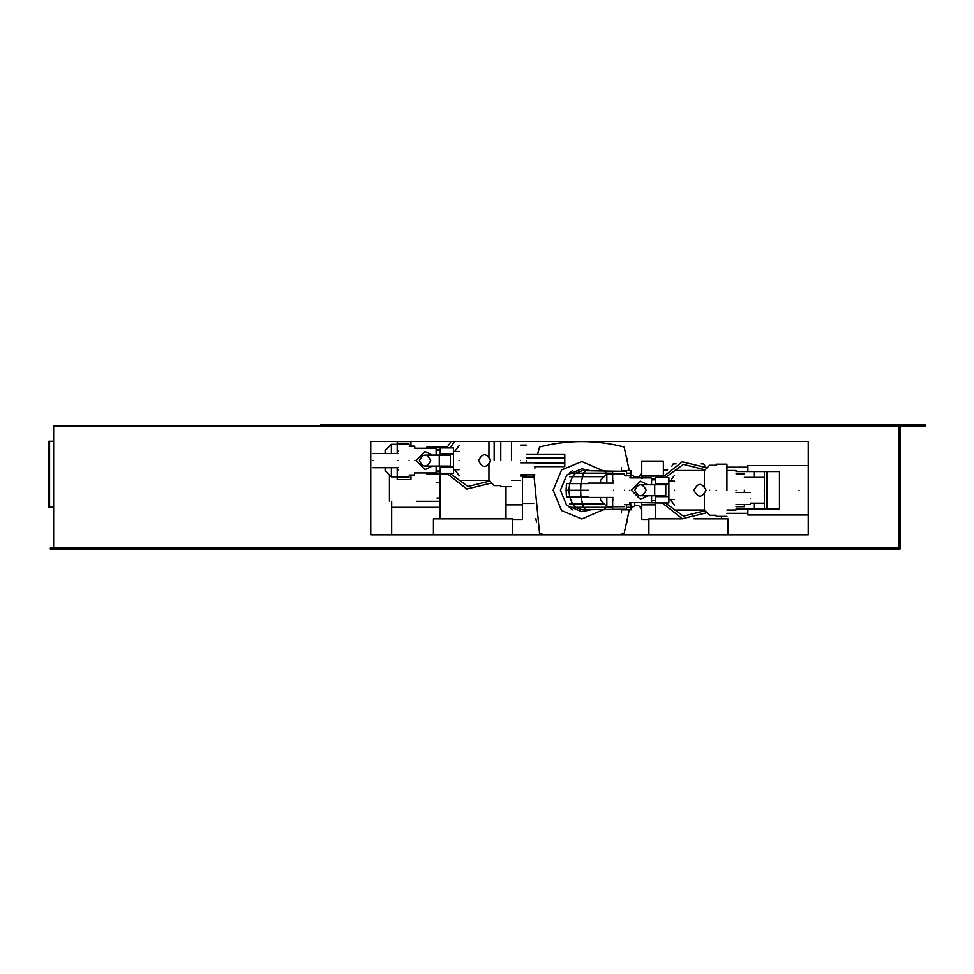 <?xml version="1.0" encoding="UTF-8"?>
<svg xmlns="http://www.w3.org/2000/svg" width="974" height="974" viewBox="0 0 974 974"><rect width="100%" height="100%" fill="white"/><g stroke="black" fill="none" stroke-linecap="round" stroke-linejoin="round"><path stroke-width="1.46" d="M416.373 501.281C381.625 501.281 381.625 501.281 416.373 501.281L440.041 501.281M440.041 482.593L437.009 482.593M440.041 497.982L437.009 497.982M736.04 506.736L744.355 506.736L744.355 504.556M764.249 490.275C764.249 473.62 764.249 473.62 764.249 490.275C764.249 506.918 764.249 506.918 764.249 490.275M744.355 490.275C744.355 469.042 744.355 469.042 744.355 490.275L744.355 492.467M526.325 445.081L520.603 445.081L526.325 445.081M526.325 458.084L564.798 458.084L564.798 454.541L526.325 454.541M564.798 458.084L564.798 463.088L534.896 463.088M564.798 463.088L564.798 466.631L534.896 466.631M526.325 460.58C526.325 440.577 526.325 440.577 526.325 460.58L526.325 462.784M526.325 474.874L526.325 476.091L520.603 476.091L526.325 476.091M630.202 477.893L630.202 475.762L626.404 475.762M629.849 503.339L630.202 502.633M642.292 478.465L642.292 476.091L663.014 476.091M655.685 478.465L651.569 478.465M662.271 503.022L642.292 502.633M439.274 455.089L450.329 455.089L450.329 466.083L439.274 466.083L439.274 455.089L426.551 455.089M439.274 466.083L426.551 466.083M432.261 466.083L425.054 469.651L415.983 460.58L425.054 451.522L432.261 455.089M430.739 460.58C426.953 453.239 423.154 453.239 419.356 460.58C423.154 467.934 426.953 467.934 430.739 460.58M414.413 460.58C414.413 441.94 414.413 441.94 414.413 460.58C414.413 479.232 414.413 479.232 414.413 460.58M372.993 460.58C372.993 451.364 372.993 451.364 372.993 460.58C372.993 469.797 372.993 469.797 372.993 460.58M436.133 455.089L436.133 448.223L414.413 448.223M414.413 472.95L436.133 472.95L436.133 466.083M534.896 468.823C534.896 461.031 534.896 461.031 534.896 468.823C534.896 476.627 534.896 476.627 534.896 468.823M490.604 460.58C486.574 452.788 482.544 452.788 478.514 460.58C482.544 468.384 486.574 468.384 490.604 460.58M409.092 460.58C409.092 439.311 409.092 439.311 409.092 460.58C409.092 481.85 409.092 481.85 409.092 460.58M398.049 460.58C398.049 439.311 398.049 439.311 398.049 460.58C398.049 481.85 398.049 481.85 398.049 460.58M520.603 460.58C520.603 435.074 520.603 435.074 520.603 460.58C520.603 486.099 520.603 486.099 520.603 460.58M511.484 460.58L511.484 441.405M500.782 460.58C500.782 494.268 500.782 494.268 500.782 460.58L500.782 441.405M494.171 460.58C494.171 492.844 494.171 492.844 494.171 460.58L494.171 441.405M488.948 456.429L488.948 441.405M459.095 480.365L488.948 480.365L488.948 464.744M459.095 460.58C459.095 435.061 459.095 435.061 459.095 460.58C459.095 486.111 459.095 486.111 459.095 460.58M391.682 501.281L391.682 507.357L440.041 507.357L391.682 507.357L391.682 534.836L370.765 534.836L370.765 441.405L808.237 441.405L808.237 534.836L370.765 534.836L370.765 441.405L451.096 441.405L446.798 447.894M446.798 473.279L466.826 489.045L491.602 483.019M454.895 441.405L449.891 447.894M449.891 473.279L467.946 486.476L489.642 481.071M459.095 445.617L454.724 451.461M454.724 469.712L459.095 475.556M467.885 480.365L478.149 480.365M440.248 454.237L440.248 447.894L453.434 447.894L453.434 454.237L440.248 454.237L440.248 455.089M453.434 454.237L453.434 466.936L440.248 466.936L440.248 466.083M453.434 466.936L453.434 473.279L440.248 473.279L440.248 466.936M654.711 484.772L665.766 484.772L665.766 495.754L654.711 495.754L654.711 484.772L641.988 484.772M654.711 495.754L641.988 495.754M647.698 495.754L640.49 499.333L631.42 490.263L640.49 481.193L647.698 484.772M646.188 490.263C642.39 482.909 638.591 482.909 634.792 490.263C638.591 497.617 642.39 497.617 646.188 490.263M629.849 490.263C629.849 471.611 629.849 471.611 629.849 490.263C629.849 508.915 629.849 508.915 629.849 490.263M588.43 490.263C588.43 481.046 588.43 481.046 588.43 490.263C588.43 499.479 588.43 499.479 588.43 490.263L580.626 490.263L580.942 496.886L566.478 496.886L566.101 490.263L580.626 490.263L580.942 483.628L588.43 483.628M651.569 484.772L651.569 477.893L629.849 477.893M629.849 502.633L651.569 502.633L651.569 495.754M750.333 498.505C750.333 490.713 750.333 490.713 750.333 498.505C750.333 506.297 750.333 506.297 750.333 498.505M706.04 490.263C702.011 482.459 697.981 482.459 693.951 490.263C697.981 498.067 702.011 498.067 706.04 490.263M624.529 490.263C624.529 468.993 624.529 468.993 624.529 490.263C624.529 511.533 624.529 511.533 624.529 490.263M613.498 490.263C613.498 468.993 613.498 468.993 613.498 490.263C613.498 511.533 613.498 511.533 613.498 490.263M736.04 490.263C736.04 464.744 736.04 464.744 736.04 490.263C736.04 515.782 736.04 515.782 736.04 490.263M726.921 490.263L726.921 464.16L726.921 490.263M716.219 490.263C716.219 456.587 716.219 456.587 716.219 490.263C716.219 523.939 716.219 523.939 716.219 490.263M709.608 490.263C709.608 457.999 709.608 457.999 709.608 490.263C709.608 522.527 709.608 522.527 709.608 490.263M704.385 486.099L704.385 470.479L709.608 465.255L716.219 465.255M674.532 510.047L704.385 510.047L704.385 494.427M674.532 490.263C674.532 464.744 674.532 464.744 674.532 490.263C674.532 515.782 674.532 515.782 674.532 490.263M707.039 467.824L682.263 461.798L662.235 477.577M662.235 502.949L682.263 518.728L707.039 512.701M705.079 469.785L683.383 464.379L665.327 477.577M665.327 502.949L683.383 516.147L705.079 510.741M693.585 470.479L683.322 470.479M674.532 475.3L670.173 481.144M670.173 499.382L674.532 505.226M683.322 510.047L693.585 510.047M655.685 483.92L655.685 477.577L668.87 477.577L668.87 483.92L655.685 483.92L655.685 484.772M668.87 483.92L668.87 496.606L655.685 496.606L655.685 495.754M668.87 496.606L668.87 502.949L655.685 502.949L655.685 496.606M414.766 448.223L414.766 446.798M414.413 474.375L414.766 472.95M426.856 448.223L426.856 447.115L447.188 447.115M440.248 449.501L436.133 449.501M440.248 471.672L436.133 471.672M447.188 474.046L426.856 474.046L426.856 472.95M433.442 534.836L433.442 518.85L512.592 518.85L512.592 534.836L544.892 534.836L539.572 533.545L533.91 474.874M629.289 509.852L624.127 533.533L618.77 534.836L648.891 534.836L648.891 518.85L682.871 518.85L655.478 518.85L655.478 503.022M721.43 516.366L721.43 518.85L694.048 518.85L728.028 518.85L728.028 534.836L808.237 534.836L808.237 514.99L747.874 514.99L747.874 508.939M53.643 507.198L49.577 507.198L49.577 441.246L53.643 441.246M49.577 507.198L48.7 507.198L48.7 441.246L49.577 441.246M320.75 424.92L925.3 424.92L925.3 426.028L320.75 426.028L320.75 424.92M320.75 426.028L53.643 426.028L53.643 549.08L900.025 549.08L900.025 426.028L900.025 549.08L898.917 549.08L898.917 426.028M520.603 441.405L808.237 441.405L808.237 465.523L747.874 465.523L747.874 471.574M900.025 549.08L900.025 548.033L50.344 548.033L50.344 549.08L900.025 549.08M590.585 509.852L581.868 511.703L566.71 505.421L560.427 490.263L566.71 475.093L581.868 468.823L590.585 470.673M553.147 490.202L561.584 469.918L581.868 461.542L602.869 470.673M602.869 509.852L581.868 518.984L561.56 510.571L553.147 490.263M566.101 490.263L566.478 483.628L569.68 483.628L568.901 490.263L569.68 496.886L572.529 503.826L575.585 507.344L582.233 509.852L618.186 509.305M618.247 471.233L582.233 470.673L575.585 473.169L569.291 473.169L572.468 470.673M572.468 509.852L569.291 507.344L612.658 507.344M569.534 476.7L604.148 476.688M586.056 470.673L583.353 473.169L580.942 483.628L569.68 483.628L572.529 476.7L575.585 473.169L612.658 473.169M569.534 503.814L604.124 503.838M621.473 470.673L630.957 470.673L630.689 477.893M631.079 474.606L630.957 470.673M621.473 509.852L631.079 509.852L631.079 508.099M630.689 502.633L630.957 509.852M736.04 471.574L779.468 471.574L779.468 508.939L736.04 508.939M629.289 470.673L624.127 446.981C595.942 439.737 567.757 439.737 539.572 446.981L537.478 454.541M535.006 466.631L534.896 467.313M799.033 490.263C799.033 458.352 799.033 458.352 799.033 490.263C799.033 522.161 799.033 522.161 799.033 490.263C799.033 458.352 799.033 458.352 799.033 490.263C799.033 522.161 799.033 522.161 799.033 490.263M676.114 463.88L673.229 463.88L671.78 466.376M705.139 466.376L703.691 463.88L700.805 463.88M621.473 471.233L621.473 467.642M621.473 512.872L621.473 509.305M505.993 504.861L522.478 504.861L522.478 519.446L512.592 519.446M522.478 475.665L522.478 504.861M648.891 519.446L641.756 519.446L641.756 504.861L655.478 504.861M641.756 475.665L663.367 475.665L663.367 461.067L641.756 461.067L641.756 477.893M641.756 504.861L641.756 502.633M634.768 502.633L634.78 505.847L630.592 508.465M630.592 474.241L634.78 476.858L634.719 477.893M641.416 476.943L641.756 469.809M641.416 506.017L641.16 502.633M641.756 512.908L641.44 511.703M641.172 478.599L641.416 470.612L641.416 476.688M641.172 509.39C640.271 505.981 638.14 504.8 634.78 505.847M634.78 476.858C638.14 477.905 640.271 476.724 641.172 473.315M535.834 518.582L536.601 522.283M627.086 522.271L627.646 519.641M627.646 460.872L627.086 458.243M613.486 444.57C592.387 440.54 571.288 440.54 550.176 444.57M440.041 474.046L440.041 518.85L505.993 518.85L505.993 486.696M626.404 475.811L626.404 471.233L612.658 471.233L612.658 480.754L613.498 480.754M613.498 499.796L612.658 499.796L612.658 509.305L626.404 509.305L626.404 504.715M612.658 499.796L612.658 497.41M612.658 483.116L612.658 480.754M600.568 497.41L600.568 500.271L606.839 506.541L606.839 497.41M606.839 483.116L606.839 473.997L612.658 473.997M600.568 483.116L600.568 480.267L606.839 473.997M397.222 479.622L410.955 479.622L397.222 479.622L410.955 479.622L397.222 479.622L410.955 479.622L397.222 479.622L397.222 470.101L398.049 470.101M410.955 446.129L410.955 441.551L397.222 441.551L397.222 451.072L398.049 451.072M410.955 475.044L410.955 479.622M397.222 470.101L397.222 467.727M397.222 453.446L397.222 451.072M385.132 467.727L385.132 470.588L391.39 476.858L391.39 467.727M391.39 453.446L391.39 444.314L397.222 444.314M385.132 453.446L385.132 450.585L391.39 444.314M588.43 496.898L580.942 496.886L583.353 507.344L586.056 509.852M604.002 470.673L607.07 473.997M607.07 506.541L604.002 509.852M626.404 473.181L630.787 473.169M626.404 507.344L630.787 507.344M629.849 503.814L630.702 503.826M766.83 508.939L766.83 471.574M764.407 508.939L764.407 471.574M754.4 508.939L754.4 503.181M754.4 477.357L754.4 471.574M389.442 501.281L389.442 474.898M744.355 477.357L764.249 477.357M750.333 503.181L764.249 503.181M736.04 473.802L744.355 473.802M409.092 446.129L414.413 446.129M409.092 475.044L414.413 475.044M372.993 453.446L398.049 453.446M372.993 467.727L398.049 467.727M436.133 450.146L440.248 450.146M436.133 471.026L440.248 471.026M520.603 462.784L534.896 462.784M520.603 474.874L534.896 474.874M398.049 444.095L409.092 444.095M398.049 477.077L409.092 477.077M511.484 480.365L520.603 480.365M500.782 486.696L511.484 486.696M488.948 480.365L494.171 485.588L500.782 485.588M453.434 451.461L459.095 451.461M453.434 469.712L459.095 469.712M624.529 475.811L629.849 475.811M624.529 504.715L629.849 504.715M588.43 483.116L613.498 483.116M588.43 497.41L613.498 497.41M651.569 479.817L655.685 479.817M651.569 500.709L655.685 500.709M736.04 492.467L750.333 492.467M736.04 504.556L750.333 504.556M613.498 473.778L624.529 473.778M613.498 506.748L624.529 506.748M726.921 470.479L736.04 470.479M726.921 510.047L736.04 510.047M716.219 464.16L726.921 464.16M716.219 516.366L726.921 516.366M704.385 510.047L709.608 515.27L716.219 515.27M674.532 470.479L704.385 470.479M668.87 481.144L674.532 481.144M668.87 499.382L674.532 499.382M522.478 477.065L533.691 477.065M522.478 503.448L533.691 503.448M726.921 467.179L747.874 467.179M726.921 513.347L747.874 513.347M663.367 469.918L667.604 469.918M606.839 506.541L612.658 506.541M391.39 476.858L385.132 470.588L391.39 476.858L397.222 476.858"/></g></svg>
